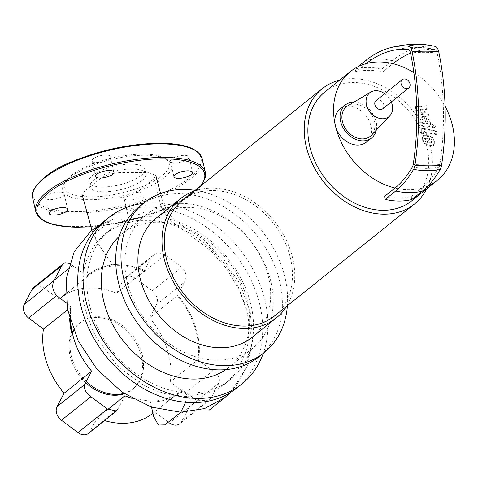 <?xml version="1.0" encoding="UTF-8"?>
<svg xmlns="http://www.w3.org/2000/svg" width="478" height="478" viewBox="0 0 478 478"><rect width="100%" height="100%" fill="white"/><g stroke="black" fill="none" stroke-linecap="round" stroke-linejoin="round"><path stroke-width="0.36" stroke-dasharray="2.39 1.79" d="M432.01 142.265L432.202 140.938L431.353 139.421L428.342 138.13L425.629 138.244L425.432 139.546L426.286 141.088L429.322 142.384L432.01 142.265L431.252 142.886L432.01 142.265M431.538 141.47L431.347 142.797L428.658 142.916L425.623 141.619L424.769 140.078L425.062 138.686L425.725 138.154L424.966 138.775L427.679 138.656L430.69 139.952L431.538 141.47L432.202 140.938M426.974 135.603L431.861 137.933L434.185 142.014L433.397 145.718L434.275 144.995L434.849 141.482L432.524 137.401L427.637 135.071L423.365 135.513L422.785 139.002L425.115 143.107L430.027 145.437L434.275 144.995L433.612 145.527L429.364 145.969L424.452 143.639L422.122 139.528L422.916 135.848L423.58 135.316L422.701 136.045L426.974 135.603L427.637 135.071M423.024 128.958L435.763 131.581L436.468 134.635L423.908 132.053L423.203 132.113L423.365 134.091L420.879 133.577L420.479 131.838L420.969 129.269L423.024 128.958L423.687 128.427L421.632 128.737L421.142 131.307L421.542 133.045L424.028 133.559L423.867 131.581L424.572 131.522L437.131 134.109L436.426 131.05L423.687 128.427M436.426 131.05L435.763 131.581M437.131 134.109L436.468 134.635M424.028 133.559L423.365 134.091M421.542 133.045L420.879 133.577M433.546 128.295L431.413 126.437L431.855 124.866L432.686 124.591L434.819 126.449L434.377 128.02L433.546 128.295M432.076 125.905L434.209 127.769L435.04 127.495L435.482 125.923L433.349 124.059L432.518 124.334L432.076 125.905L431.413 126.437M423.448 114.182L415.46 110.101L414.844 107.425L425.779 106.182L426.507 109.337L419.678 109.809L427.541 113.806L428.091 116.19L421.387 117.206L429.041 120.295L429.985 124.346L429.495 126.927L427.452 127.244L419.015 125.523L418.31 122.47L427.26 124.083L427.141 122.332L417.258 117.893L416.643 115.222L423.448 114.182L424.111 113.656L417.306 114.69L417.921 117.367L427.804 121.8L427.924 123.557L418.973 121.938L419.678 124.997L428.115 126.712L430.158 126.395L430.648 123.814L429.704 119.769L422.05 116.68L428.754 115.664L428.204 113.274L420.341 109.283L427.171 108.805L426.442 105.65L416.691 106.761M416.768 109.898L424.111 113.656M416.123 109.57L415.46 110.101M415.507 106.899L414.844 107.425M426.442 105.65L425.779 106.182M427.171 108.805L426.507 109.337M420.341 109.283L419.678 109.809M428.204 113.274L427.541 113.806M428.754 115.664L428.091 116.19M422.05 116.68L421.387 117.206M429.704 119.769L429.041 120.295M419.678 124.997L419.015 125.523M418.973 121.938L418.31 122.47M427.804 121.8L427.141 122.332M417.921 117.367L417.258 117.893M417.306 114.69L416.643 115.222M156.509 217.86A76.486 59.015 -128.7 0 1 188.081 207.398A76.486 59.015 -128.7 0 1 261.729 258.556A76.486 59.015 -128.7 0 1 252.061 337.319M194.259 191.045A76.486 59.015 -128.7 0 1 212.184 188.117A76.486 59.015 -128.7 0 1 280.968 230.569A76.486 59.015 -128.7 0 1 286.513 306.38M182.261 200.641A73.845 56.984 -128.7 0 1 212.746 190.543A73.845 56.984 -128.7 0 1 283.848 239.932A73.845 56.984 -128.7 0 1 274.515 315.976M339.643 80.161A73.845 56.984 -128.7 0 1 352.662 78.625A73.845 56.984 -128.7 0 1 417.539 117.259A73.845 56.984 -128.7 0 1 426.621 188.912M324.813 92.021A69.627 53.727 -128.7 0 1 353.553 82.503A69.627 53.727 -128.7 0 1 420.598 129.072A69.627 53.727 -128.7 0 1 411.797 200.772M411.875 199.499L411.188 196.518A69.627 53.727 -128.7 0 1 398.252 198.137A69.627 53.727 -128.7 0 1 384.551 196.41M366.297 63.58L355.817 71.963A69.627 53.727 -128.7 0 1 368.753 70.344A69.627 53.727 -128.7 0 1 382.454 72.07L381.767 69.095A72.793 56.171 51.3 0 0 355.13 68.981L355.817 71.963M353.923 102.137A21.098 16.282 -128.7 0 1 376.288 130.1M339.96 109.211A21.098 16.282 -128.7 0 1 348.671 106.325A21.098 16.282 -128.7 0 1 368.986 120.438A21.098 16.282 -128.7 0 1 366.321 142.163M384.7 93.688A15.296 11.807 -128.7 0 1 391.291 101.928M347.799 105.781A18.989 14.651 -128.7 0 1 354.359 104.073A18.989 14.651 -128.7 0 1 372.183 115.885A18.989 14.651 -128.7 0 1 371.388 135.268M395.031 188.027A69.627 53.727 51.3 0 0 421.668 188.135L411.188 196.518M413.876 72.62A69.627 53.727 -128.7 0 1 445.06 106.164M428.043 185.918A69.627 53.727 -128.7 0 1 421.668 188.135A111.499 60.21 90.2 0 0 439.013 167.115A69.627 42.638 -150 0 1 412.377 167.007M410.56 53.243A174.356 94.154 90.2 0 1 434.478 49.503A5.563 3.005 90.2 0 1 434.801 49.563A5.563 3.005 90.2 0 1 437.137 53.04A177.129 95.654 90.2 0 1 439.862 164.54A5.563 3.005 90.2 0 1 439.013 167.115M381.767 69.095L392.247 60.712A177.601 95.905 90.2 0 1 434.562 46.258A8.807 4.756 90.2 0 1 435.046 46.342M357.968 66.711L355.13 68.981M382.454 72.07L392.934 63.688M376.049 100.613A5.276 4.069 -128.7 0 1 380.518 100.505A5.276 4.069 -128.7 0 1 383.78 104.748A5.276 4.069 -128.7 0 1 382.633 108.853M73.439 329.987A42.357 32.683 -128.7 0 1 79.312 323.313A42.357 32.683 -128.7 0 1 96.795 317.517A42.357 32.683 -128.7 0 1 137.58 345.851A42.357 32.683 -128.7 0 1 132.227 389.468A42.357 32.683 -128.7 0 1 124.417 393.723M73.672 330.579A42.357 32.683 -128.7 0 1 80.358 322.471A42.357 32.683 -128.7 0 1 97.841 316.681A42.357 32.683 -128.7 0 1 138.626 345.008A42.357 32.683 -128.7 0 1 133.272 388.626A42.357 32.683 -128.7 0 1 123.892 393.37M103.666 221.625A106.552 82.216 -128.7 0 1 147.648 207.052A106.552 82.216 -128.7 0 1 250.245 278.321A106.552 82.216 -128.7 0 1 236.777 388.04M143.352 203.395A106.552 82.216 -128.7 0 1 152.888 202.863A106.552 82.216 -128.7 0 1 243.165 253.854A106.552 82.216 -128.7 0 1 263.282 353.332M119.225 236.377A85.454 65.934 -128.7 0 1 122.087 233.909A85.454 65.934 -128.7 0 1 157.358 222.222A85.454 65.934 -128.7 0 1 239.639 279.379A85.454 65.934 -128.7 0 1 228.837 367.373A85.454 65.934 -128.7 0 1 225.801 369.619M180.941 203.365A85.454 65.934 -128.7 0 1 263.223 260.516A85.454 65.934 -128.7 0 1 252.42 348.51A85.454 65.934 -128.7 0 1 217.149 360.197A85.454 65.934 -128.7 0 1 134.868 303.04A85.454 65.934 -128.7 0 1 145.671 215.046A85.454 65.934 -128.7 0 1 180.941 203.365M139.08 206.813A96 74.078 -128.7 0 1 178.706 193.68A96 74.078 -128.7 0 1 271.146 257.893A96 74.078 -128.7 0 1 259.01 356.749M195.12 190.352A96 74.078 -128.7 0 1 287.374 305.693M128.385 222.933L133.021 221.338L138.064 220.406L152.685 220.37L161.761 221.75L171.184 224.272L178.653 227.391L187.316 231.752L198.758 238.886L209.699 247.658L216.409 254.171L226.638 266.36L231.985 274.252L235.923 281.058L245.943 306.745L247.825 315.946L248.877 334.331L247.998 343.049L246.618 349.848L237.686 370.253L234.334 374.8L224.146 384.599L216.642 389.349L211.007 391.972L185.99 396.591L165.758 393.866L156.784 391.022L147.517 387.013L139.952 382.896L121.024 368.735L115.604 363.453L96.317 337.426L91.836 328.535L84.851 308.155L83.315 300.262L82.455 292.614L84.265 268.08L86.339 260.94L93.025 247.293L97.345 241.504L105.011 234.059L113.997 228.197L120.856 225.156L128.385 222.933L124.68 220.681L120.755 219.3L117.684 218.793L113.495 219.139L111.488 220.185L96.275 232.404L95.128 234.274L94.889 235.576L95.935 239.956L101.808 249.247L112.282 264.304L119.381 264.812A74.741 57.677 51.3 0 0 87.821 275.029A74.741 57.677 51.3 0 0 86.034 276.541L86.877 275.866L69.435 263.414M190.561 392.934A96 74.078 -128.7 0 1 98.121 328.721A96 74.078 -128.7 0 1 110.257 229.864A96 74.078 -128.7 0 1 228.072 258.562A96 74.078 -128.7 0 1 230.187 379.801A96 74.078 -128.7 0 1 190.561 392.934M156.575 304.48L149.572 317.846L177.272 295.691L184.311 282.295L156.575 304.48A10.552 8.138 51.3 0 0 152.195 290.851L181.807 267.16L164.157 254.171L162.472 253.43L158.738 253.077L155.452 253.938L151.849 256.62L144.141 271.014L116.447 293.163L123.444 279.797L151.173 257.624M184.311 282.295C187.113 276.738 186.283 271.689 181.807 267.16M165.173 254.882L135.632 278.507A10.552 8.138 51.3 0 0 125.14 277.73A10.552 8.138 51.3 0 0 123.444 279.797M135.632 278.507L152.195 290.851M54.104 280.287L44.233 288.18A10.552 8.138 51.3 0 0 33.741 287.403M65.731 293.91L86.769 277.085L86.034 276.541M44.233 288.18L59.069 299.24L60.192 298.344M88.49 433.373A10.552 8.138 51.3 0 0 90.187 431.299L114.642 411.737M66.532 303.1L71.144 306.93L67.613 309.756M107.938 409.335L97.183 417.933L90.187 431.299M117.881 409.144L124.854 395.802M148.204 172.642L155.786 175.33L153.689 179.017L137.891 191.654C132.298 195.49 125.2 197.575 116.602 197.916L89.834 197.808L82.252 195.12L84.349 191.433L100.147 178.796C105.74 174.96 112.832 172.875 121.43 172.534L148.204 172.642M197.127 400.737L169.397 422.916L154.561 411.863L182.255 389.707L197.127 400.737L209.34 400.146L211.085 398.031L218.9 383.105C220.436 378.433 218.386 374.364 212.746 370.898L198.609 360.418A74.741 57.677 51.3 0 0 177.619 295.034M144.487 270.351A74.741 57.677 51.3 0 0 119.381 264.812M70.409 306.38A74.741 57.677 51.3 0 0 69.674 318.563M69.794 318.987L70.648 306.189M86.877 275.866L95.056 270.046L100.063 267.62L112.282 264.304M71.144 306.93A73.845 56.984 51.3 0 0 70.613 321.796M72.357 333.142L71.604 333.136M144.141 271.014A73.845 56.984 51.3 0 0 88.382 275.728A73.845 56.984 51.3 0 0 86.769 277.085M198.609 360.418L197.874 359.868A73.845 56.984 51.3 0 0 177.272 295.691M131.868 398.317L150.158 401.167A73.845 56.984 51.3 0 0 180.636 391.07A73.845 56.984 51.3 0 0 182.255 389.707M154.561 411.863A73.845 56.984 -128.7 0 1 152.942 413.219A73.845 56.984 -128.7 0 1 152.936 413.219L180.636 391.07M104.509 420.556A73.845 56.984 -128.7 0 1 97.183 417.933M59.069 299.24A73.845 56.984 -128.7 0 1 60.156 298.314M60.688 297.884A73.845 56.984 -128.7 0 1 62.367 296.605M65.755 294.382A73.845 56.984 -128.7 0 1 116.447 293.163M197.874 359.868L170.18 382.018L185.016 393.077L212.746 370.898M149.572 317.846A73.845 56.984 -128.7 0 1 170.18 382.018M209.34 400.146L179.889 423.693A10.552 8.138 51.3 0 0 181.586 421.626L211.085 398.031M218.9 383.105L189.396 406.706A10.552 8.138 51.3 0 0 185.016 393.077M189.396 406.706L181.586 421.626M86.291 381.414A42.357 32.683 -128.7 0 1 72.393 333.309M85.646 382.633A42.357 32.683 -128.7 0 1 72.166 332.306M140.98 175.641A28.746 9.662 167 0 0 144.792 169.075A28.746 9.662 167 0 0 123.133 164.617A28.746 9.662 167 0 0 92.589 175.444A28.746 9.662 167 0 0 88.771 182.01A28.746 9.662 167 0 0 110.436 186.468A28.746 9.662 167 0 0 140.98 175.641M142.097 180.487A28.746 9.662 167 0 0 145.91 173.92A28.746 9.662 167 0 0 124.25 169.463A28.746 9.662 167 0 0 93.706 180.284A28.746 9.662 167 0 0 89.888 186.85A28.746 9.662 167 0 0 111.553 191.308A28.746 9.662 167 0 0 142.097 180.487M70.17 177.284A55.914 18.791 167 0 0 64.829 182.692A55.914 18.791 167 0 0 95.433 199.553A55.914 18.791 167 0 0 164.289 177.673A55.914 18.791 167 0 0 166.613 159.198A55.914 18.791 167 0 0 119.709 157.764A55.914 18.791 167 0 0 70.17 177.284M71.503 175.354A53.805 18.086 167 0 0 66.358 180.559A53.805 18.086 167 0 0 95.809 196.781A53.805 18.086 167 0 0 162.066 175.731A53.805 18.086 167 0 0 164.301 157.949A53.805 18.086 167 0 0 119.171 156.575A53.805 18.086 167 0 0 71.503 175.354M128.594 199.941A9.494 3.191 167 0 0 138.22 197.94A9.494 3.191 167 0 0 142.564 194.032A9.494 3.191 167 0 0 138.028 192.395A9.494 3.191 167 0 0 128.403 194.397A9.494 3.191 167 0 0 124.059 198.304A9.494 3.191 167 0 0 128.594 199.941M141.602 207.882A9.494 3.191 -13 0 1 146.137 209.519A9.494 3.191 -13 0 1 141.799 213.427A9.494 3.191 -13 0 1 132.173 215.429A9.494 3.191 -13 0 1 127.638 213.791A9.494 3.191 -13 0 1 131.976 209.884A9.494 3.191 -13 0 1 141.602 207.882M187.621 159.15A9.494 3.191 167 0 0 188.882 156.981A9.494 3.191 167 0 0 181.724 155.511A9.494 3.191 167 0 0 171.638 159.084A9.494 3.191 167 0 0 170.377 161.253A9.494 3.191 167 0 0 177.535 162.729A9.494 3.191 167 0 0 187.621 159.15M105.865 155.021A9.494 3.191 167 0 0 96.239 157.023A9.494 3.191 167 0 0 91.896 160.931A9.494 3.191 167 0 0 96.431 162.568A9.494 3.191 167 0 0 106.056 160.566A9.494 3.191 167 0 0 110.4 156.659A9.494 3.191 167 0 0 105.865 155.021M46.838 195.807A9.494 3.191 167 0 0 45.577 197.976A9.494 3.191 167 0 0 52.735 199.451A9.494 3.191 167 0 0 62.821 195.872A9.494 3.191 167 0 0 64.082 193.704A9.494 3.191 167 0 0 56.93 192.234A9.494 3.191 167 0 0 46.838 195.807M429.322 142.384L428.658 142.916M426.286 141.088L425.623 141.619M425.432 139.546L424.769 140.078M428.342 138.13L427.679 138.656M431.353 139.421L430.69 139.952M432.524 137.401L431.861 137.933M434.849 141.482L434.185 142.014M430.027 145.437L429.364 145.969M425.115 143.107L424.452 143.639M422.785 139.002L422.122 139.528M424.572 131.522L423.908 132.053M423.759 132.382L423.096 132.914M421.142 131.307L420.479 131.838M435.482 125.923L434.819 126.449M430.648 123.814L429.985 124.346M428.115 126.712L427.452 127.244M427.218 123.617L426.555 124.149M428.025 122.75L427.362 123.282M439.862 164.54A69.627 15.505 -171.3 0 1 413.219 164.432M437.137 53.04A69.627 21.385 168.3 0 0 410.494 52.933M425.211 44.627A72.793 61.214 -85.4 0 1 434.562 46.258M434.478 49.503A69.627 58.555 94.6 0 0 424.954 47.782A69.627 58.555 94.6 0 0 407.842 49.389M392.247 60.712A72.793 56.171 51.3 0 0 365.61 60.598M111.488 220.185L90.939 230.97M185.99 396.591L185.613 402.273M72.71 265.404L67.858 269.287M224.762 397.648L236.712 385.089L245.184 369.41L249.827 351.336L250.436 331.66L247.006 311.25L239.323 290.218L226.966 269.239L211.097 250.89L168.519 219.061L161.062 206.592L153.689 179.017M151.544 407.172L150.343 401.986A74.741 57.677 51.3 0 0 182.99 390.257M150.343 401.986L150.158 401.167M35.778 211.581A87.032 29.254 167 0 0 77.352 226.584A87.032 29.254 167 0 0 193.835 192.305A87.032 29.254 167 0 0 205.385 172.421M32.653 198.029A87.032 29.254 167 0 0 74.221 213.027A87.032 29.254 167 0 0 190.704 178.754A87.032 29.254 167 0 0 202.26 158.869M159.939 143.322A85.98 28.901 167 0 0 44.866 177.183A85.98 28.901 167 0 0 74.52 211.64A85.98 28.901 167 0 0 189.593 177.78A85.98 28.901 167 0 0 159.939 143.322M90.73 226.703A85.98 28.901 167 0 0 193.172 193.267A85.98 28.901 167 0 0 200.652 185.93M423.203 132.113L423.867 131.581M420.969 129.269L421.632 128.737M431.855 124.866L432.518 124.334M434.377 128.02L435.04 127.495M429.495 126.927L430.158 126.395M427.26 124.083L427.924 123.557M389.857 51.134C401.341 47.967 413.046 46.85 424.954 47.782L434.801 49.563M133.272 388.626L132.227 389.468M252.42 348.51L228.837 367.373M110.257 229.864L105.011 234.059M230.187 379.801L225.61 383.464M145.671 215.046L122.087 233.909M113.495 219.139L99.788 224.995M125.14 277.73L153.175 255.306M230.641 392.378L247.383 366.034L252.653 340.187L250.317 312.6L240.195 284.153L223.077 258.377L202.815 239.006L183.779 226.715L172.211 217.753L166.344 209.764L162.048 199.111L160.566 193.476M91.919 230.199L95.935 239.956M87.821 275.029L88.711 274.318M88.382 275.728L65.731 293.851M80.358 322.471L79.312 323.313M144.792 169.075L145.91 173.92M66.358 180.559L64.829 182.692M146.137 209.519L142.564 194.032M192.455 172.474L188.882 156.981M95.475 176.418L91.896 160.931M49.156 213.469L45.577 197.976M67.661 209.197L64.082 193.704M113.979 172.146L110.4 156.659M173.956 176.746L170.377 161.253M127.638 213.791L124.059 198.304M164.301 157.949L166.613 159.198M90.754 226.775L99.896 225.939L127.512 221.147L156.617 212.507L176.525 203.867L200.455 186.599L201.591 185.177M88.771 182.01L89.888 186.85"/><path stroke-width="0.72" d="M416.691 106.761L415.507 106.899L416.123 109.57L416.768 109.898M286.513 306.38A76.486 59.015 -128.7 0 1 276.165 318.037L252.061 337.319A76.486 59.015 -128.7 0 1 220.489 347.775A76.486 59.015 -128.7 0 1 146.842 296.617A76.486 59.015 -128.7 0 1 156.509 217.86L180.618 198.579A76.486 59.015 -128.7 0 1 194.259 191.045M276.165 318.037A76.486 59.015 -128.7 0 1 244.593 328.494A76.486 59.015 -128.7 0 1 170.951 277.342A76.486 59.015 -128.7 0 1 180.618 198.579M426.621 188.912A73.845 56.984 -128.7 0 1 414.432 204.064L274.515 315.976A73.845 56.984 -128.7 0 1 244.037 326.074A73.845 56.984 -128.7 0 1 172.928 276.684A73.845 56.984 -128.7 0 1 182.261 200.641L322.178 88.729A73.845 56.984 -128.7 0 1 339.643 80.161M414.432 204.064A73.845 56.984 -128.7 0 1 383.954 214.162A73.845 56.984 -128.7 0 1 312.845 164.773A73.845 56.984 -128.7 0 1 322.178 88.729M445.06 106.164A69.627 53.727 -128.7 0 1 437.472 180.23L411.797 200.772A69.627 53.727 -128.7 0 1 383.057 210.29A69.627 53.727 -128.7 0 1 316.012 163.721A69.627 53.727 -128.7 0 1 324.813 92.021L350.494 71.485A69.627 53.727 -128.7 0 1 366.297 63.58A174.356 94.154 90.2 0 1 389.857 51.134A174.356 94.154 90.2 0 1 407.842 49.389A5.563 3.005 90.2 0 1 410.494 52.933A177.129 95.654 90.2 0 1 413.219 164.432A5.563 3.005 90.2 0 1 412.377 167.007A111.499 60.21 90.2 0 1 395.031 188.027A69.627 53.727 -128.7 0 1 335.383 125.612A69.627 53.727 -128.7 0 1 350.494 71.485M357.968 66.711L365.61 60.598A177.601 95.905 90.2 0 1 390.263 47.746A177.601 95.905 90.2 0 1 407.925 46.151A8.807 4.756 90.2 0 1 412.132 51.755A180.373 97.404 90.2 0 1 414.91 165.298A8.807 4.756 90.2 0 1 413.566 169.373A114.744 61.961 90.2 0 1 395.718 191.003L385.238 199.386L384.551 196.41L395.031 188.027M376.288 130.1A21.098 16.282 -128.7 0 1 371.561 137.975A21.098 16.282 -128.7 0 1 362.85 140.861A21.098 16.282 -128.7 0 1 342.535 126.748A21.098 16.282 -128.7 0 1 345.2 105.023A21.098 16.282 -128.7 0 1 353.911 102.137A21.098 16.282 -128.7 0 1 353.923 102.137M371.561 137.975L366.321 142.163A21.098 16.282 -128.7 0 1 357.61 145.049A21.098 16.282 -128.7 0 1 335.383 125.612A21.098 16.282 -128.7 0 1 339.96 109.211L345.2 105.023M391.291 101.928A15.296 11.807 -128.7 0 1 389.821 115.825A15.296 11.807 -128.7 0 1 382.579 118.771A15.296 11.807 -128.7 0 1 367.516 107.813A15.296 11.807 -128.7 0 1 370.82 92.069A15.296 11.807 -128.7 0 1 376.102 90.695A15.296 11.807 -128.7 0 1 384.7 93.688M389.821 115.825L371.388 135.268A18.989 14.651 -128.7 0 1 362.402 138.925A18.989 14.651 -128.7 0 1 343.7 125.326A18.989 14.651 -128.7 0 1 347.799 105.781L370.82 92.069M366.297 63.58A69.627 53.727 51.3 0 1 392.934 63.688A69.627 53.727 -128.7 0 1 413.876 72.62M437.472 180.23A69.627 53.727 -128.7 0 1 428.043 185.918M407.925 46.151A72.793 61.214 -85.4 0 1 425.211 44.627L435.046 46.342A8.807 4.756 90.2 0 1 438.774 51.863A180.373 97.404 90.2 0 1 441.547 165.406A8.807 4.756 90.2 0 1 440.202 169.481A114.744 61.961 90.2 0 1 422.355 191.116L411.875 199.499A72.793 56.171 51.3 0 1 385.238 199.386M392.934 63.688A174.356 94.154 90.2 0 1 410.56 53.243M409.981 83.793A5.276 4.069 51.3 0 0 406.718 79.551A5.276 4.069 51.3 0 0 402.249 79.653A5.276 4.069 51.3 0 0 401.102 83.758A5.276 4.069 51.3 0 0 404.364 87.994A5.276 4.069 51.3 0 0 408.839 87.892A5.276 4.069 51.3 0 0 409.981 83.793M408.839 87.892L382.633 108.853A5.276 4.069 -128.7 0 1 378.164 108.954A5.276 4.069 -128.7 0 1 374.901 104.712A5.276 4.069 -128.7 0 1 376.049 100.613L402.249 79.653M124.417 393.723A42.357 32.683 -128.7 0 1 114.738 395.258A42.357 32.683 -128.7 0 1 85.646 382.633M123.892 393.37A42.357 32.683 -128.7 0 1 115.79 394.422A42.357 32.683 -128.7 0 1 86.291 381.414M263.282 353.332A106.552 82.216 -128.7 0 1 242.017 383.852L236.777 388.04A106.552 82.216 -128.7 0 1 192.795 402.613A106.552 82.216 -128.7 0 1 90.199 331.344A106.552 82.216 -128.7 0 1 103.666 221.625L108.906 217.436A106.552 82.216 -128.7 0 1 143.352 203.395M242.017 383.852A106.552 82.216 -128.7 0 1 198.035 398.419A106.552 82.216 -128.7 0 1 95.439 327.155A106.552 82.216 -128.7 0 1 108.906 217.436M225.801 369.619A85.454 65.934 -128.7 0 1 193.566 379.06A85.454 65.934 -128.7 0 1 112.378 324.054A85.454 65.934 -128.7 0 1 119.225 236.377M287.374 305.693A96 74.078 -128.7 0 1 264.25 352.561L259.01 356.749A96 74.078 -128.7 0 1 219.384 369.876A96 74.078 -128.7 0 1 126.945 305.669A96 74.078 -128.7 0 1 139.08 206.813L144.32 202.618A96 74.078 -128.7 0 1 183.946 189.491A96 74.078 -128.7 0 1 195.12 190.352M264.25 352.561A96 74.078 -128.7 0 1 224.624 365.688A96 74.078 -128.7 0 1 132.185 301.475A96 74.078 -128.7 0 1 144.32 202.618M69.435 263.414L65.205 262.751L63.49 263.605L33.741 287.403A10.552 8.138 51.3 0 0 32.044 289.471L61.829 265.649L53.924 280.646C51.69 285.88 52.586 290.875 56.613 295.631L66.532 303.1M63.49 263.605L61.829 265.649M60.192 298.344L65.731 293.91M53.924 280.646L24.235 304.396A10.552 8.138 51.3 0 0 28.614 318.025L56.613 295.631M24.235 304.396L32.044 289.471M57.055 406.623L64.058 393.257L91.633 371.197L84.684 384.527L57.055 406.623A10.552 8.138 51.3 0 0 61.435 420.252L90.868 396.71L107.46 409.025L116.501 410.966L117.881 409.15L114.642 411.737M84.684 384.527C83.62 388.686 85.682 392.743 90.868 396.71M107.46 409.025L77.998 432.59A10.552 8.138 51.3 0 0 88.49 433.373L116.501 410.966M77.998 432.59L61.435 420.252M67.613 309.756L43.45 329.079L28.614 318.025M131.868 398.317L124.854 395.802L107.938 409.335M69.674 318.563A74.741 57.677 51.3 0 0 71.604 333.136L69.794 318.987M70.613 321.796A73.845 56.984 51.3 0 0 72.357 333.142C75.536 347.01 81.959 359.695 91.633 371.197M152.936 413.219A73.845 56.984 -128.7 0 1 104.509 420.556M64.058 393.257A73.845 56.984 -128.7 0 1 43.45 329.079M60.156 298.314A73.845 56.984 -128.7 0 1 60.688 297.884L65.731 293.851M62.367 296.605A73.845 56.984 -128.7 0 1 65.755 294.382M169.397 422.916A10.552 8.138 51.3 0 0 179.889 423.693M72.393 333.309A42.357 32.683 -128.7 0 1 73.672 330.579M72.166 332.306A42.357 32.683 -128.7 0 1 73.439 329.987M175.217 174.578A9.494 3.191 -13 0 1 185.303 170.999A9.494 3.191 -13 0 1 192.455 172.474A9.494 3.191 -13 0 1 191.2 174.643A9.494 3.191 -13 0 1 181.108 178.216A9.494 3.191 -13 0 1 173.956 176.746A9.494 3.191 -13 0 1 175.217 174.578M100.01 178.055A9.494 3.191 -13 0 1 95.475 176.418A9.494 3.191 -13 0 1 99.818 172.51A9.494 3.191 -13 0 1 109.444 170.509A9.494 3.191 -13 0 1 113.979 172.146A9.494 3.191 -13 0 1 109.635 176.053A9.494 3.191 -13 0 1 100.01 178.055M66.4 211.366A9.494 3.191 -13 0 1 56.308 214.939A9.494 3.191 -13 0 1 49.156 213.469A9.494 3.191 -13 0 1 50.417 211.3A9.494 3.191 -13 0 1 60.503 207.721A9.494 3.191 -13 0 1 67.661 209.197A9.494 3.191 -13 0 1 66.4 211.366M395.718 191.003A72.793 56.171 51.3 0 0 422.355 191.116M413.566 169.373A72.793 44.579 30 0 0 440.202 169.481M414.91 165.298A72.793 16.21 8.7 0 0 441.547 165.406M412.132 51.755A72.793 22.352 -11.7 0 1 438.774 51.863M99.788 224.995L90.939 230.97L74.204 251.673L66.233 278.841L67.577 309.577L78.183 340.814L97.046 369.357L122.219 392.223L151.126 407.029L180.786 412.221L204.548 408.565L224.762 397.648L230.641 392.378M185.613 402.273L180.786 412.221L164.982 424.858L158.409 425.05L153.713 416.583L151.544 407.172M67.858 269.287L54.104 280.287M200.652 185.93A85.98 28.901 167 0 0 163.518 158.81A85.98 28.901 167 0 0 48.439 192.67A85.98 28.901 167 0 0 78.099 227.128A85.98 28.901 167 0 0 90.73 226.703M202.26 158.869A87.032 29.254 167 0 0 160.686 143.866A87.032 29.254 167 0 0 44.203 178.145A87.032 29.254 167 0 0 32.653 198.029C28.596 192.21 42.53 172.928 71.7 161.809C100.876 149.829 130.363 143.633 160.166 143.233C184.789 143.46 198.824 148.676 202.26 158.869L205.385 172.421A87.032 29.254 167 0 0 163.817 157.423A87.032 29.254 167 0 0 47.328 191.696A87.032 29.254 167 0 0 35.778 211.581C39.214 221.774 53.243 226.99 77.872 227.217L90.754 226.775M425.211 44.627C413.368 43.695 401.723 44.735 390.263 47.746M160.566 193.476L155.786 175.33M82.252 195.12L91.919 230.199M224.762 397.648L208.964 410.285M32.653 198.029L35.778 211.581M201.591 185.177L205.373 177.541L205.385 172.421"/></g></svg>
